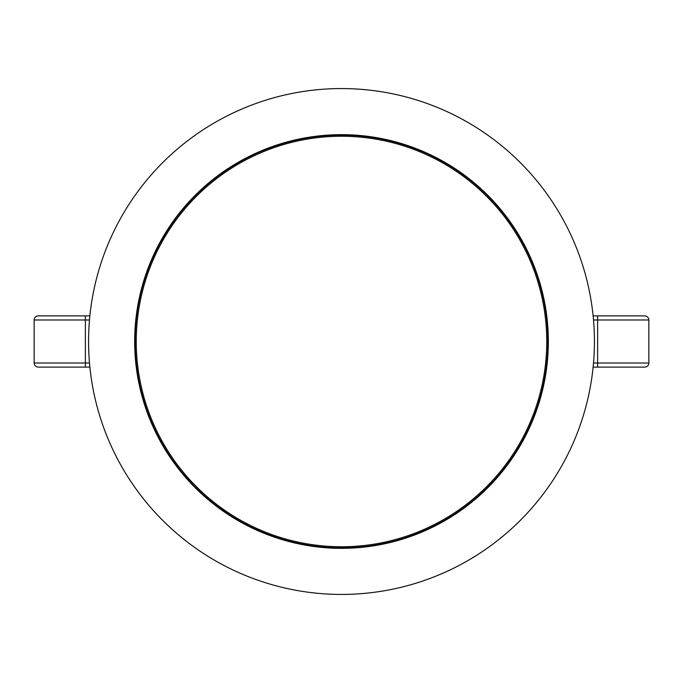 <?xml version="1.0" encoding="UTF-8"?>
<svg xmlns="http://www.w3.org/2000/svg" width="683" height="683" viewBox="0 0 683 683"><rect width="100%" height="100%" fill="white"/><g stroke="black" fill="none" stroke-linecap="round" stroke-linejoin="round"><path stroke-width="1.02" d="M341.5 546.759A205.259 205.259 0 0 0 546.759 341.5A205.259 205.259 0 0 0 341.5 136.241A205.259 205.259 0 0 0 136.241 341.5A205.259 205.259 0 0 0 341.5 546.759M341.5 134.662A206.838 206.838 0 0 0 134.662 341.5A206.838 206.838 0 0 0 341.5 548.338A206.838 206.838 0 0 0 548.338 341.5A206.838 206.838 0 0 0 341.5 134.662M347.476 594.355A252.923 252.923 0 0 0 594.355 335.524A252.923 252.923 0 0 0 335.524 88.645A252.923 252.923 0 0 0 88.645 347.476A252.923 252.923 0 0 0 347.476 594.355M593.51 363.014L597.625 363.014L597.625 319.986L648.85 319.986L648.85 363.014A4.098 4.098 0 0 1 644.752 367.113L593.126 367.113M89.49 319.986L34.15 319.986A4.098 4.098 0 0 1 38.248 315.887L89.874 315.887M89.874 367.113L38.248 367.113C35.738 366.848 34.372 365.482 34.15 363.014L89.49 363.014M593.126 315.887L644.752 315.887C647.262 316.152 648.628 317.518 648.85 319.986M341.5 135.149A206.351 206.351 0 0 1 547.851 341.5A206.351 206.351 0 0 1 341.5 547.851A206.351 206.351 0 0 1 135.149 341.5A206.351 206.351 0 0 1 341.5 135.149M597.625 315.887L597.625 319.986L593.51 319.986M85.375 315.887L85.375 367.113M597.625 367.113L597.625 363.014L648.85 363.014M34.15 319.986L34.15 363.014"/></g></svg>
